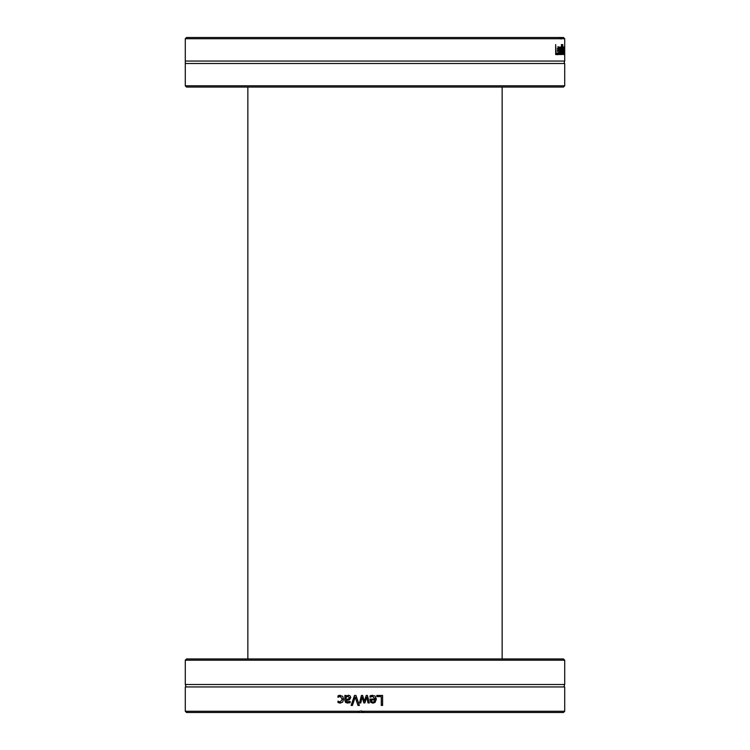 <?xml version="1.0" encoding="UTF-8"?>
<svg xmlns="http://www.w3.org/2000/svg" width="750" height="750" viewBox="0 0 750 750"><rect width="100%" height="100%" fill="white"/><g stroke="black" fill="none" stroke-linecap="round" stroke-linejoin="round"><path stroke-width="1.12" d="M185.287 85.8L186.544 87.056L563.456 87.056L564.712 85.8L185.287 85.8L185.287 63.497L564.712 63.497C564.056 63.703 564.056 62.887 564.712 61.059L564.712 38.747L561.328 38.747A3.75 0.731 -91.1 0 1 561.066 39A3.75 0.731 -91.1 0 1 560.794 38.747L559.228 37.5L560.4 37.5L561.328 38.747M564.712 38.747L563.456 37.5L560.4 37.5M564.712 61.059L185.287 61.059L185.287 38.747L560.794 38.747M562.566 44.559L562.762 44.559A1789.078 1671.919 156.2 0 1 562.238 54.562L562.003 54.562A1789.078 1664.747 -152.8 0 0 561.394 44.559L561.647 44.559A1893.787 1769.756 27.2 0 1 562.125 52.875A1893.787 1774.078 -25.2 0 0 562.566 44.559L562.762 44.559M557.362 53.381L557.362 54.562L555.675 54.562L555.675 44.559L556.078 53.381L557.362 53.381M558.834 54.525L557.475 50.85L558.394 46.847L559.144 50.944L557.822 50.944L558.469 53.634L559.106 52.725L559.106 54.103L557.869 54.741M561.122 47.053L561.366 47.053A3135.347 2982.506 142.9 0 1 561 54.562L560.766 54.562A2083.237 1942.838 -146.7 0 0 560.381 48.778A2100.112 1955.259 145.4 0 1 559.988 54.562L559.725 54.562A3085.838 2907.459 -137.7 0 0 559.275 47.053L559.584 47.053A3815.841 3622.303 44.8 0 1 559.894 52.875A2223.206 2074.416 -35.7 0 0 560.278 47.053L560.503 47.053A2116.2 1976.334 33.1 0 1 560.878 52.875A4302.056 4123.847 -42.5 0 0 561.122 47.053L561.366 47.053M563.419 54.562L562.809 52.397L563.194 46.875L563.559 54.562M564.122 54.544L564.028 46.884L563.906 54.544M559.228 37.5L186.544 37.5L185.287 38.747M556.763 53.381L556.763 54.562M557.822 49.978L558.844 49.978L558.375 47.878L557.494 49.978M557.381 48.478L558.938 47.681M558.506 53.634L558.225 54.525M557.709 53.578L558.469 53.634M558.534 49.978L558.534 50.944M557.794 46.847L558.337 47.681M558.506 54.103L559.106 54.103M563.175 53.606L563.419 50.634L562.847 53.606M562.941 50.428L563.419 50.634M562.866 53.775L563.419 53.775M185.287 61.059L185.287 63.497M564.712 660.188L563.456 658.941L186.544 658.941L185.287 660.188L564.712 660.188L564.712 684.497L185.287 684.497L185.287 660.188M362.428 711.253L364.172 712.5L563.456 712.5L564.712 711.253L362.428 711.253A3.75 3.741 75.7 0 0 359.738 711.253L185.287 711.253L185.287 686.944C186 687.066 186 686.25 185.287 684.497M564.712 711.253L564.712 686.944L185.287 686.944M352.444 705.441L351.103 705.441A1789.078 197.822 -70.9 0 1 354.525 695.438L355.959 695.438A1789.078 154.519 70.9 0 0 359.391 705.441L357.966 705.441A1893.787 174.384 -108.5 0 1 355.2 697.125A1893.787 200.512 108.6 0 0 352.444 705.441M376.809 696.619L376.809 695.438L382.603 695.438L382.603 705.441L381.272 705.441L381.272 696.619L376.809 696.619M372.619 696.366L375.094 699.056L372.609 696.366L370.031 697.275L370.031 695.897L371.175 695.475L375 695.944L376.378 699.15L375 702.469L372.9 703.153L370.725 702.319L369.891 699.056L375.094 699.056L375 698.166M360.797 702.947L359.522 702.947A3135.347 232.659 -75.7 0 1 361.425 695.438L362.597 695.438A2083.237 120.319 72.4 0 0 364.425 701.222A2100.112 102.056 -72.5 0 1 366.244 695.438L367.406 695.438A3085.838 104.55 75.6 0 0 369.328 702.947L368.016 702.947A3815.841 150.047 -102.9 0 1 366.684 697.125A2223.206 103.163 107 0 0 364.913 702.947L363.863 702.947A2116.2 128.222 -107.5 0 1 362.044 697.125A4302.056 301.116 102.2 0 0 360.797 702.947M346.106 695.438L346.106 696.225L348.525 695.222L350.119 695.887L350.784 697.603L349.425 699.806L346.106 700.613L346.613 701.756L350.175 701.494L350.175 702.788L345.666 702.562L344.859 700.566L344.859 695.438L346.106 695.438M338.953 695.456L342.656 696.225L343.612 699.169L342.656 702.094L340.162 703.116L337.987 702.544L337.987 701.119L340.191 702.009L342.328 699.169L340.191 696.366L337.987 697.275L337.987 695.859L340.275 695.259M185.287 711.253L186.544 712.5L358.181 712.5L359.738 711.253M358.022 705.441A1898.803 174.9 -108.5 0 1 355.266 697.125L355.2 697.125M351.178 705.441A1793.737 198.412 -70.9 0 1 354.591 695.438M382.575 695.438L382.528 705.441M375 700.584L375.094 700.022L371.128 700.022L371.559 701.531L372.975 702.122L374.475 701.522L375.094 700.022L374.475 701.522L372.975 702.122M370.05 697.275L370.05 695.897L372.6 695.259M372.909 703.153L370.744 702.319L369.909 699.056M375 695.944L376.369 699.15L375 702.469M363.9 702.947A2121.947 128.606 -107.4 0 1 362.081 697.125L362.044 697.125M369.347 702.947L368.034 702.947A3827.213 150.516 -102.9 0 1 366.713 697.125L366.684 697.125M364.425 701.222L364.453 701.222A2105.803 102.366 -72.5 0 1 366.272 695.438M359.578 702.947A3144.469 233.381 -75.8 0 1 361.472 695.438L362.634 695.438M348.075 696.394L346.106 697.284L346.106 699.366L348.337 699.056L349.481 697.697L348.075 696.394L349.481 697.697M349.566 697.697L348.422 699.056L346.106 699.366M347.991 703.125L345.759 702.562L344.953 700.566L344.953 695.438M347.916 702L350.184 701.494M346.106 696.225L348.609 695.222M338.109 697.228L338.109 695.859L339.075 695.456M340.191 702.009L342.431 699.169L340.191 696.366M340.275 703.116L338.109 702.544L338.109 701.166M362.512 711.281L360.938 712.5L358.181 712.5L364.172 712.5M558.534 50.25L559.144 50.25M562.894 47.438L563.466 47.438M564.712 85.8L564.712 63.497M564.712 686.944C563.972 687.009 563.972 686.194 564.712 684.497M502.144 658.941L502.144 87.056M247.856 658.941L247.856 87.056"/></g></svg>
